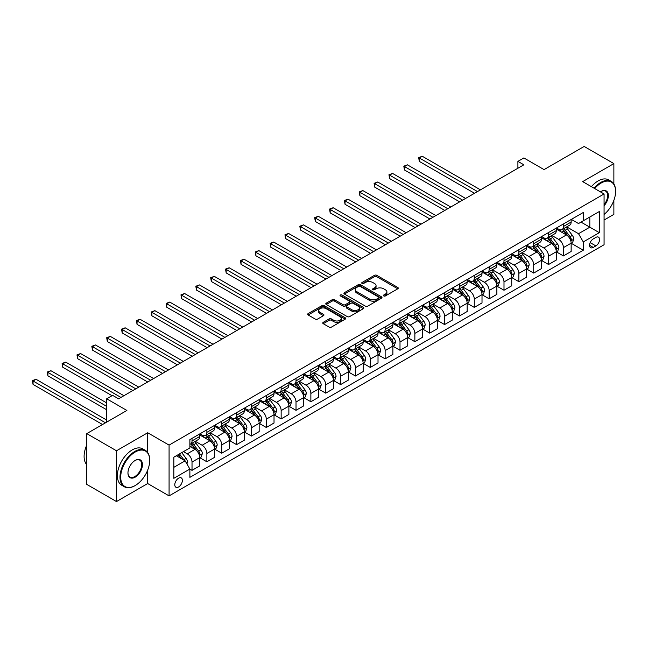 <?xml version="1.0" encoding="UTF-8"?>
<svg xmlns="http://www.w3.org/2000/svg" width="648" height="648" viewBox="0 0 648 648"><rect width="100%" height="100%" fill="white"/><g stroke="black" fill="none" stroke-linecap="round" stroke-linejoin="round"><path stroke-width="0.97" d="M383.754 295.958A1.158 0.664 0 0 0 385.39 295.958L397.783 288.797A1.652 0.956 0 0 0 398.269 288.125A1.652 0.956 0 0 0 397.783 287.453L376.788 275.327A1.652 0.956 0 0 0 374.455 275.327L362.054 282.488A1.158 0.664 0 0 0 361.722 282.957A1.158 0.664 0 0 0 362.054 283.427A1.158 0.664 0 0 0 363.69 283.427L365.294 282.504A5.281 3.046 0 0 1 372.762 282.504L374.512 283.508A5.281 3.046 0 0 1 376.059 285.663A5.281 3.046 0 0 1 374.512 287.825L372.908 288.749A1.158 0.664 0 0 0 372.568 289.219A1.158 0.664 0 0 0 372.908 289.688A1.158 0.664 0 0 0 374.536 289.688L376.148 288.765A5.281 3.046 0 0 1 383.608 288.765L385.358 289.778A5.281 3.046 0 0 1 386.905 291.932A5.281 3.046 0 0 1 385.358 294.087L383.754 295.01A1.158 0.664 0 0 0 383.422 295.48A1.158 0.664 0 0 0 383.754 295.958L383.754 295.01M178.589 486.964A5.378 3.102 120 0 0 182.096 482.225A5.378 3.102 120 0 0 181.278 477.916A5.378 3.102 120 0 0 178.589 478.184A5.378 3.102 120 0 0 175.073 482.922A5.378 3.102 120 0 0 175.9 487.231A5.378 3.102 120 0 0 178.589 486.964M323.239 322.339A1.652 0.956 0 0 0 322.753 323.012A1.652 0.956 0 0 0 323.239 323.684L329.127 327.086A1.652 0.956 0 0 0 331.46 327.086L345.23 319.14A1.652 0.956 0 0 0 345.716 318.468A1.652 0.956 0 0 0 345.23 317.795L324.227 305.67A1.652 0.956 0 0 0 321.894 305.67L308.132 313.616A1.652 0.956 0 0 0 307.646 314.288A1.652 0.956 0 0 0 308.132 314.969L315.244 319.075A1.652 0.956 0 0 0 317.577 319.075L323.474 315.673A1.652 0.956 0 0 0 323.951 315.001A1.652 0.956 0 0 0 323.474 314.329L319.942 312.287A4.415 2.551 0 0 1 318.654 310.489A4.415 2.551 0 0 1 321.376 308.132A4.415 2.551 0 0 1 326.187 308.683L340.006 316.67A4.415 2.551 0 0 1 341.302 318.468A4.415 2.551 0 0 1 338.58 320.825A4.415 2.551 0 0 1 333.769 320.266L331.46 318.938A1.652 0.956 0 0 0 329.127 318.938L323.239 322.339L323.239 323.684M613.875 183.992L613.875 163.604L584.164 146.448L544.053 169.606L523.851 157.942L517.906 161.376L523.851 164.803L118.568 398.795L112.622 395.361L106.685 398.795L106.685 422.123M147.687 452.531L147.687 432.759L116.486 450.773L86.775 433.617L126.887 410.459L106.685 398.795M147.687 432.759L169.079 445.111L604.074 193.971L604.074 244.75L169.079 495.89L169.079 445.111M613.875 163.604L582.682 181.618L604.074 193.971M365.407 306.139A1.652 0.956 0 0 0 367.748 306.139L381.51 298.193A1.652 0.956 0 0 0 381.996 297.521A1.652 0.956 0 0 0 381.51 296.849L360.515 284.723A1.652 0.956 0 0 0 358.182 284.723L344.412 292.669A1.652 0.956 0 0 0 343.926 293.341A1.652 0.956 0 0 0 344.412 294.022L365.407 306.139M340.848 296.201A1.158 0.664 0 0 1 342.023 296.371L342.023 294.994L363.366 307.322A1.652 0.956 0 0 1 363.852 307.994A1.652 0.956 0 0 1 363.366 308.667L349.604 316.613A1.652 0.956 0 0 1 347.271 316.613L326.268 304.495L326.268 303.143A1.652 0.956 0 0 0 325.79 303.815A1.652 0.956 0 0 0 326.268 304.495M326.268 303.143L332.165 299.741A1.652 0.956 0 0 1 334.498 299.741L343.011 304.657A1.652 0.956 0 0 0 345.344 304.657L349.256 302.405A1.652 0.956 0 0 0 349.734 301.733A1.652 0.956 0 0 0 349.256 301.061L340.386 295.942A1.158 0.664 0 0 1 340.046 295.464A1.158 0.664 0 0 1 340.759 294.848A1.158 0.664 0 0 1 342.023 294.994M116.486 450.773L116.486 501.552L86.775 484.396L86.775 433.617M604.074 220.045L613.875 214.383L613.875 200.345M595.868 237.403L593.252 238.918A5.208 3.005 120 0 0 589.85 243.502A5.208 3.005 120 0 0 590.652 247.682A5.208 3.005 120 0 0 593.252 247.423L595.868 245.916A5.208 3.005 120 0 0 599.279 241.323A5.208 3.005 120 0 0 598.477 237.144A5.208 3.005 120 0 0 595.868 237.403M571.325 219.389L578.518 223.544L583.273 220.798L583.273 212.495L189.88 439.619L189.88 447.922L173.834 457.188L173.834 478.321L189.88 469.055L189.88 477.357L583.273 250.233L583.273 241.931L578.518 233.701L566.7 226.873M583.273 220.798L599.319 211.531L599.319 232.673L583.273 241.931M116.486 501.552L147.687 483.538L169.079 495.89M517.906 161.376L517.906 168.237M581.013 222.102L589.81 227.181L589.81 217.023L599.319 211.531M578.518 233.701L589.81 227.181L599.319 232.673M173.834 467.346L185.126 460.825L176.329 455.747M189.88 469.128L192.019 470.359L192.019 462.056A6.723 3.88 -120 0 0 187.264 453.827L183.457 451.632M192.019 470.359L199.738 465.904L199.738 457.601A6.723 3.88 -120 0 0 194.991 449.364L189.88 446.415M199.916 457.772L206.874 461.781L206.874 453.479A6.723 3.88 -120 0 0 202.119 445.249L195.291 441.304M206.874 461.781L214.601 457.326L214.601 449.024A6.723 3.88 -120 0 0 209.847 440.786L199.738 434.954M214.78 449.194L221.729 453.211L221.729 444.909A6.723 3.88 -120 0 0 216.975 436.671L210.146 432.726M221.729 453.211L229.457 448.748L229.457 440.446A6.723 3.88 -120 0 0 224.702 432.208L214.601 426.376M229.635 440.616L236.585 444.633L236.585 436.331A6.723 3.88 -120 0 0 231.83 428.093L225.002 424.148M236.585 444.633L244.312 440.17L244.312 431.868A6.723 3.88 -120 0 0 239.558 423.63L229.457 417.798M244.49 432.038L251.44 436.055L251.44 427.753A6.723 3.88 -120 0 0 246.686 419.515L239.865 415.579M251.44 436.055L259.168 431.592L259.168 423.29A6.723 3.88 -120 0 0 254.413 415.052L244.312 409.22M259.346 423.46L266.296 427.478L266.296 419.175A6.723 3.88 -120 0 0 261.541 410.937L254.721 407.001M266.296 427.478L274.023 423.014L274.023 414.712A6.723 3.88 -120 0 0 269.268 406.482L259.168 400.642M274.201 414.882L281.151 418.9L281.151 410.597A6.723 3.88 -120 0 0 276.396 402.359L269.576 398.423M281.151 418.9L288.878 414.437L288.878 406.134A6.723 3.88 -120 0 0 284.124 397.904L274.023 392.072M289.057 406.304L296.014 410.322L296.014 402.019A6.723 3.88 -120 0 0 291.26 393.781L284.432 389.845M296.014 410.322L303.734 405.859L303.734 397.556A6.723 3.88 -120 0 0 298.979 389.327L288.878 383.495M303.912 397.726L310.87 401.744L310.87 393.441A6.723 3.88 -120 0 0 306.115 385.204L299.287 381.267M310.87 401.744L318.589 397.281L318.589 388.978A6.723 3.88 -120 0 0 313.834 380.749L303.734 374.917M318.767 389.156L325.725 393.166L325.725 384.863A6.723 3.88 -120 0 0 320.971 376.634L314.142 372.689M325.725 393.166L333.445 388.703L333.445 380.4A6.723 3.88 -120 0 0 328.698 372.171L318.589 366.339M333.631 380.579L340.581 384.588L340.581 376.286A6.723 3.88 -120 0 0 335.826 368.056L328.998 364.111M340.581 384.588L348.308 380.133L348.308 371.831A6.723 3.88 -120 0 0 343.553 363.593L333.445 357.761M348.486 372.001L355.436 376.01L355.436 367.708A6.723 3.88 -120 0 0 350.681 359.478L343.853 355.533M355.436 376.01L363.164 371.555L363.164 363.253A6.723 3.88 -120 0 0 358.409 355.015L348.308 349.183M363.342 363.423L370.291 367.432L370.291 359.13A6.723 3.88 -120 0 0 365.537 350.9L358.709 346.955M370.291 367.432L378.019 362.977L378.019 354.675A6.723 3.88 -120 0 0 373.264 346.437L363.164 340.605M378.197 354.845L385.147 358.854L385.147 350.552A6.723 3.88 -120 0 0 380.392 342.322L373.572 338.377M385.147 358.854L392.874 354.399L392.874 346.097A6.723 3.88 -120 0 0 388.12 337.859L378.019 332.027M393.053 346.267L400.002 350.285L400.002 341.982A6.723 3.88 -120 0 0 395.248 333.744L388.427 329.8M400.002 350.285L407.73 345.821L407.73 337.519A6.723 3.88 -120 0 0 402.975 329.281L392.874 323.449M407.908 337.689L414.858 341.707L414.858 333.404A6.723 3.88 -120 0 0 410.111 325.166L403.283 321.222M414.858 341.707L422.585 337.244L422.585 328.941A6.723 3.88 -120 0 0 417.83 320.703L407.73 314.871M422.763 329.111L429.721 333.129L429.721 324.826A6.723 3.88 -120 0 0 424.966 316.589L418.138 312.652M429.721 333.129L437.44 328.666L437.44 320.363A6.723 3.88 -120 0 0 432.686 312.125L422.585 306.293M437.619 320.533L444.577 324.551L444.577 316.248A6.723 3.88 -120 0 0 439.822 308.011L432.994 304.074M444.577 324.551L452.296 320.088L452.296 311.785A6.723 3.88 -120 0 0 447.541 303.556L437.44 297.716M452.474 311.955L459.432 315.973L459.432 307.67A6.723 3.88 -120 0 0 454.677 299.433L447.849 295.496M459.432 315.973L467.159 311.51L467.159 303.207A6.723 3.88 -120 0 0 462.405 294.978L452.296 289.146M467.338 303.377L474.287 307.395L474.287 299.093A6.723 3.88 -120 0 0 469.533 290.855L462.704 286.918M474.287 307.395L482.015 302.932L482.015 294.629A6.723 3.88 -120 0 0 477.26 286.4L467.159 280.568M482.193 294.8L489.143 298.817L489.143 290.515A6.723 3.88 -120 0 0 484.388 282.277L477.56 278.34M489.143 298.817L496.87 294.354L496.87 286.051A6.723 3.88 -120 0 0 492.115 277.822L482.015 271.99M497.048 286.23L503.998 290.239L503.998 281.937A6.723 3.88 -120 0 0 499.244 273.707L492.423 269.762M503.998 290.239L511.726 285.784L511.726 277.474A6.723 3.88 -120 0 0 506.971 269.244L496.87 263.412M511.904 277.652L518.854 281.661L518.854 273.359A6.723 3.88 -120 0 0 514.099 265.129L507.279 261.185M518.854 281.661L526.581 277.206L526.581 268.904A6.723 3.88 -120 0 0 521.826 260.666L511.726 254.834M526.759 269.074L533.709 273.083L533.709 264.781A6.723 3.88 -120 0 0 528.954 256.551L522.134 252.607M533.709 273.083L541.436 268.628L541.436 260.326A6.723 3.88 -120 0 0 536.682 252.088L526.581 246.256M541.615 260.496L548.564 264.506L548.564 256.203A6.723 3.88 -120 0 0 543.818 247.973L536.99 244.029M548.564 264.506L556.292 260.05L556.292 251.748A6.723 3.88 -120 0 0 551.537 243.51L541.436 237.678M556.47 251.918L563.428 255.928L563.428 247.625A6.723 3.88 -120 0 0 558.673 239.396L551.845 235.451M563.428 255.928L571.147 251.473L571.147 243.17A6.723 3.88 -120 0 0 566.393 234.932L556.292 229.1M556.47 227.966L558.673 229.238A6.723 3.88 -120 0 0 562.035 229.57A6.723 3.88 -120 0 0 563.428 226.492L563.428 223.957M541.615 236.544L543.818 237.816A6.723 3.88 -120 0 0 547.179 238.148A6.723 3.88 -120 0 0 548.564 235.07L548.564 232.535M526.759 245.122L528.954 246.394A6.723 3.88 -120 0 0 532.316 246.726A6.723 3.88 -120 0 0 533.709 243.648L533.709 241.113M511.904 253.7L514.099 254.972A6.723 3.88 -120 0 0 517.46 255.304A6.723 3.88 -120 0 0 518.854 252.226L518.854 249.691M497.048 262.278L499.244 263.55A6.723 3.88 -120 0 0 502.605 263.882A6.723 3.88 -120 0 0 503.998 260.804L503.998 258.26M482.193 270.856L484.388 272.128A6.723 3.88 -120 0 0 487.75 272.46A6.723 3.88 -120 0 0 489.143 269.382L489.143 266.838M467.338 279.434L469.533 280.706A6.723 3.88 -120 0 0 472.894 281.038A6.723 3.88 -120 0 0 474.287 277.96L474.287 275.416M452.474 288.012L454.677 289.275A6.723 3.88 -120 0 0 458.039 289.616A6.723 3.88 -120 0 0 459.432 286.538L459.432 283.994M437.619 296.59L439.822 297.853A6.723 3.88 -120 0 0 443.183 298.193A6.723 3.88 -120 0 0 444.577 295.115L444.577 292.572M422.763 305.168L424.966 306.431A6.723 3.88 -120 0 0 428.328 306.763A6.723 3.88 -120 0 0 429.721 303.685L429.721 301.15M407.908 313.745L410.111 315.009A6.723 3.88 -120 0 0 413.473 315.341A6.723 3.88 -120 0 0 414.858 312.263L414.858 309.728M393.053 322.315L395.248 323.587A6.723 3.88 -120 0 0 398.609 323.919A6.723 3.88 -120 0 0 400.002 320.841L400.002 318.306M378.197 330.893L380.392 332.165A6.723 3.88 -120 0 0 383.754 332.497A6.723 3.88 -120 0 0 385.147 329.419L385.147 326.884M363.342 339.471L365.537 340.743A6.723 3.88 -120 0 0 368.898 341.075A6.723 3.88 -120 0 0 370.291 337.997L370.291 335.462M348.486 348.049L350.681 349.321A6.723 3.88 -120 0 0 354.043 349.653A6.723 3.88 -120 0 0 355.436 346.575L355.436 344.039M333.623 356.627L335.826 357.899A6.723 3.88 -120 0 0 339.188 358.231A6.723 3.88 -120 0 0 340.581 355.153L340.581 352.617M318.767 365.205L320.971 366.476A6.723 3.88 -120 0 0 324.332 366.809A6.723 3.88 -120 0 0 325.725 363.731L325.725 361.187M303.912 373.783L306.115 375.054A6.723 3.88 -120 0 0 309.477 375.386A6.723 3.88 -120 0 0 310.87 372.308L310.87 369.765M289.057 382.361L291.26 383.632A6.723 3.88 -120 0 0 294.621 383.964A6.723 3.88 -120 0 0 296.014 380.886L296.014 378.343M274.201 390.938L276.396 392.202A6.723 3.88 -120 0 0 279.766 392.542A6.723 3.88 -120 0 0 281.151 389.464L281.151 386.921M259.346 399.516L261.541 400.78A6.723 3.88 -120 0 0 264.902 401.12A6.723 3.88 -120 0 0 266.296 398.042L266.296 395.499M244.49 408.094L246.686 409.358A6.723 3.88 -120 0 0 250.047 409.69A6.723 3.88 -120 0 0 251.44 406.612L251.44 404.077M229.635 416.672L231.83 417.936A6.723 3.88 -120 0 0 235.192 418.268A6.723 3.88 -120 0 0 236.585 415.19L236.585 412.655M214.78 425.242L216.975 426.514A6.723 3.88 -120 0 0 220.336 426.846A6.723 3.88 -120 0 0 221.729 423.768L221.729 421.232M199.916 433.82L202.119 435.091A6.723 3.88 -120 0 0 205.481 435.424A6.723 3.88 -120 0 0 206.874 432.346L206.874 429.81M571.325 243.34L583.273 250.233M562.035 229.57L569.754 225.115A6.723 3.88 -120 0 0 571.147 222.037L571.147 219.494M547.179 238.148L554.899 233.685A6.723 3.88 -120 0 0 556.292 230.615L556.292 228.072M532.316 246.726L540.043 242.263A6.723 3.88 -120 0 0 541.436 239.185L541.436 236.65M517.46 255.304L525.188 250.841A6.723 3.88 -120 0 0 526.581 247.763L526.581 245.228M502.605 263.882L510.332 259.419A6.723 3.88 -120 0 0 511.726 256.341L511.726 253.805M487.75 272.46L495.477 267.997A6.723 3.88 -120 0 0 496.87 264.919L496.87 262.383M472.894 281.038L480.622 276.575A6.723 3.88 -120 0 0 482.015 273.497L482.015 270.961M458.039 289.616L465.766 285.152A6.723 3.88 -120 0 0 467.159 282.074L467.159 279.539M443.183 298.193L450.911 293.73A6.723 3.88 -120 0 0 452.296 290.652L452.296 288.109M428.328 306.763L436.047 302.308A6.723 3.88 -120 0 0 437.44 299.23L437.44 296.687M413.473 315.341L421.192 310.886A6.723 3.88 -120 0 0 422.585 307.808L422.585 305.265M398.609 323.919L406.337 319.464A6.723 3.88 -120 0 0 407.73 316.386L407.73 313.843M383.754 332.497L391.481 328.042A6.723 3.88 -120 0 0 392.874 324.964L392.874 322.421M368.898 341.075L376.626 336.612A6.723 3.88 -120 0 0 378.019 333.534L378.019 330.998M354.043 349.653L361.77 345.19A6.723 3.88 -120 0 0 363.164 342.112L363.164 339.576M339.188 358.231L346.915 353.768A6.723 3.88 -120 0 0 348.308 350.69L348.308 348.154M324.332 366.809L332.06 362.345A6.723 3.88 -120 0 0 333.445 359.267L333.445 356.732M309.477 375.386L317.196 370.923A6.723 3.88 -120 0 0 318.589 367.845L318.589 365.31M294.621 383.964L302.341 379.501A6.723 3.88 -120 0 0 303.734 376.423L303.734 373.888M279.766 392.542L287.485 388.079A6.723 3.88 -120 0 0 288.878 385.001L288.878 382.466M264.902 401.12L272.63 396.657A6.723 3.88 -120 0 0 274.023 393.579L274.023 391.036M250.047 409.69L257.774 405.235A6.723 3.88 -120 0 0 259.168 402.157L259.168 399.614M235.192 418.268L242.919 413.813A6.723 3.88 -120 0 0 244.312 410.735L244.312 408.191M220.336 426.846L228.064 422.391A6.723 3.88 -120 0 0 229.457 419.313L229.457 416.769M205.481 435.424L213.208 430.969A6.723 3.88 -120 0 0 214.601 427.891L214.601 425.347M189.88 444.277A6.723 3.88 -120 0 0 190.625 444.002L198.353 439.538A6.723 3.88 -120 0 0 199.738 436.46L199.738 433.925M190.625 444.002A6.723 3.88 -120 0 0 192.019 440.924L192.019 438.388M185.126 460.825L189.88 469.055M147.687 483.538L147.687 470.108M384.215 296.12L385.358 295.456A5.281 3.046 0 0 0 386.905 293.301L386.905 291.932M376.059 285.663L376.059 287.04A5.281 3.046 0 0 1 374.512 289.194L373.37 289.85M397.759 288.814L376.788 276.704A1.652 0.956 0 0 0 374.455 276.704L362.516 283.589M381.486 298.21L360.515 286.1A1.652 0.956 0 0 0 358.182 286.1L344.436 294.03M378.594 297.991A1.158 0.664 0 0 0 378.934 297.521A1.158 0.664 0 0 0 378.594 297.051L360.158 286.408A1.158 0.664 0 0 0 358.53 286.408L356.837 287.388A5.281 3.046 0 0 0 355.29 289.543A5.281 3.046 0 0 0 356.837 291.697L369.433 298.971A5.281 3.046 0 0 0 376.901 298.971L378.594 297.991L378.594 299.368A1.158 0.664 0 0 0 378.934 298.89L378.934 297.521M355.29 289.543L355.29 290.911A5.281 3.046 0 0 0 356.837 293.066L356.837 291.697M378.594 299.368L376.901 300.34A5.281 3.046 0 0 1 369.433 300.34L356.837 293.066M326.292 304.503L332.165 301.118L332.165 299.741M349.734 301.733L349.734 303.102A1.652 0.956 0 0 1 349.256 303.774L345.344 306.034A1.652 0.956 0 0 1 343.011 306.034L334.498 301.118A1.652 0.956 0 0 0 332.165 301.118M342.023 296.371L363.35 308.683M351.848 309.76A4.415 2.551 0 0 0 356.659 310.311A4.415 2.551 0 0 0 359.381 307.962A4.415 2.551 0 0 0 358.093 306.156L353.217 303.345A1.652 0.956 0 0 0 350.884 303.345L346.98 305.605A1.652 0.956 0 0 0 346.494 306.277A1.652 0.956 0 0 0 346.98 306.95L351.848 309.76L351.848 311.137A4.415 2.551 0 0 0 356.659 311.688A4.415 2.551 0 0 0 359.381 309.331L359.381 307.962M346.494 306.277L346.494 307.646A1.652 0.956 0 0 0 346.98 308.327L346.98 306.95M351.848 311.137L346.98 308.327M341.302 318.468L341.302 319.837A4.415 2.551 0 0 1 338.58 322.194A4.415 2.551 0 0 1 333.769 321.643L331.46 320.315A1.652 0.956 0 0 0 329.127 320.315L323.263 323.7M318.654 310.489L318.654 311.858A4.415 2.551 0 0 0 319.942 313.656L319.942 312.287M323.449 315.681L319.942 313.656M345.23 317.795L345.23 319.14L324.227 307.047A1.652 0.956 0 0 0 321.894 307.047L308.156 314.977M571.147 243.446L572.573 242.619L573.764 239.185A4.455 2.568 -120 0 0 572.346 235.394L567.486 228.914A12.855 7.428 -120 0 0 566.085 227.229M561.257 231.968A12.855 7.428 -120 0 0 558.625 229.214M570.742 240.716L571.358 239.379A4.455 2.568 -120 0 0 570.086 236.698L565.226 230.218A12.855 7.428 -120 0 0 563.825 228.533M562.626 229.23A10.676 6.164 60 0 1 564.384 231.223L568.49 236.706M480.468 189.856L422.294 156.265L419.321 157.982L419.321 161.409L474.522 193.282M562.399 229.36A12.855 7.428 60 0 1 563.801 231.036L567.032 235.354M419.321 161.409L418.665 157.602L477.495 191.565M418.665 157.602L422.294 156.265M556.292 252.023L557.717 251.197L558.908 247.763A4.455 2.568 -120 0 0 557.483 243.972L552.631 237.492A12.855 7.428 -120 0 0 551.229 235.807M546.394 240.546A12.855 7.428 -120 0 0 543.761 237.792M555.887 249.294L556.502 247.957A4.455 2.568 -120 0 0 555.231 245.276L550.371 238.796A12.855 7.428 -120 0 0 548.969 237.111M547.771 237.808A10.676 6.164 60 0 1 549.528 239.792L553.635 245.284M465.612 198.426L407.43 164.843L404.465 166.56L404.465 169.987L459.667 201.86M547.544 237.938A12.855 7.428 60 0 1 548.945 239.614L552.177 243.923M404.465 169.987L403.809 166.18L462.64 200.143M403.809 166.18L407.43 164.843M541.436 260.601L542.862 259.775L544.053 256.341A4.455 2.568 -120 0 0 542.627 252.55L537.775 246.07A12.855 7.428 -120 0 0 536.374 244.385M531.538 249.124A12.855 7.428 -120 0 0 528.906 246.362M541.031 257.872L541.647 256.535A4.455 2.568 -120 0 0 540.375 253.854L535.515 247.374A12.855 7.428 -120 0 0 534.114 245.689M532.915 246.378A10.676 6.164 60 0 1 534.665 248.37L538.78 253.862M450.757 207.004L392.575 173.421L389.602 175.13L389.602 178.565L444.812 210.438M532.688 246.515A12.855 7.428 60 0 1 534.09 248.192L537.322 252.501M389.602 178.565L388.954 174.758L447.784 208.721M388.954 174.758L392.575 173.421M526.581 269.171L528.007 268.353L529.197 264.919A4.455 2.568 -120 0 0 527.772 261.128L522.92 254.648A12.855 7.428 -120 0 0 521.519 252.963M516.683 257.693A12.855 7.428 -120 0 0 514.05 254.939M526.176 266.45L526.792 265.113A4.455 2.568 -120 0 0 525.512 262.432L520.66 255.952A12.855 7.428 -120 0 0 519.259 254.267M518.06 254.956A10.676 6.164 60 0 1 519.809 256.948L523.924 262.44M435.893 215.582L377.719 181.999L374.747 183.708L374.747 187.142L429.956 219.016M517.833 255.093A12.855 7.428 60 0 1 519.234 256.77L522.458 261.079M374.747 187.142L374.099 183.335L432.929 217.299M374.099 183.335L377.719 181.999M511.726 277.749L513.151 276.931L514.342 273.497A4.455 2.568 -120 0 0 512.916 269.706L508.064 263.226A12.855 7.428 -120 0 0 506.655 261.541M501.827 266.271A12.855 7.428 -120 0 0 499.195 263.517M511.321 275.027L511.936 273.691A4.455 2.568 -120 0 0 510.656 271.01L505.805 264.522A12.855 7.428 -120 0 0 504.403 262.845M503.204 263.534A10.676 6.164 60 0 1 504.954 265.526L509.069 271.018M421.038 224.159L362.864 190.577L359.891 192.286L359.891 195.72L415.101 227.594M502.978 263.671A12.855 7.428 60 0 1 504.379 265.348L507.603 269.657M359.891 195.72L359.243 191.913L418.073 225.877M359.243 191.913L362.864 190.577M604.074 214.472A20.509 11.842 120 0 0 615.6 191.427A20.509 11.842 120 0 0 601.101 183.06A20.509 11.842 120 0 0 594.653 188.528M594.03 188.171A21.011 12.134 -60 0 1 600.745 182.444A21.011 12.134 -60 0 1 611.25 181.399A21.011 12.134 -60 0 1 615.6 191.022A21.011 12.134 -60 0 1 615.6 191.225M600.421 191.857A10.255 5.921 -60 0 1 601.101 191.427L601.101 191.427A10.255 5.921 -60 0 1 608.189 193.954A10.255 5.921 -60 0 1 604.074 205.724M591.413 186.665A21.011 12.134 -60 0 1 598.128 180.93A21.011 12.134 -60 0 1 608.634 179.893L611.25 181.399M604.074 204.647A9.752 5.63 120 0 0 605.621 191.152A9.752 5.63 120 0 0 600.923 191.541M134.849 485.733L135.205 485.53A20.509 11.842 120 0 0 149.704 460.412A20.509 11.842 120 0 0 135.205 452.037A20.509 11.842 120 0 0 120.706 477.155A20.509 11.842 120 0 0 135.205 485.53L134.849 485.733A21.011 12.134 -60 0 1 124.343 486.77A21.011 12.134 -60 0 1 121.127 469.938A21.011 12.134 -60 0 1 134.849 451.421A21.011 12.134 -60 0 1 145.355 450.384A21.011 12.134 -60 0 1 149.704 459.999A21.011 12.134 -60 0 1 149.704 460.21M135.205 477.155A10.255 5.921 -60 0 1 127.956 472.967A10.255 5.921 -60 0 1 135.205 460.412L135.205 460.412A10.255 5.921 -60 0 1 142.455 464.6A10.255 5.921 -60 0 1 135.205 477.155M127.956 472.757A9.752 5.63 120 0 0 129.973 477.017A9.752 5.63 120 0 0 134.849 476.539A9.752 5.63 120 0 0 141.215 467.945A9.752 5.63 120 0 0 139.725 460.137A9.752 5.63 120 0 0 135.027 460.517M124.343 486.77L121.727 485.263A21.011 12.134 -60 0 1 118.511 468.431A21.011 12.134 -60 0 1 132.233 449.915A21.011 12.134 -60 0 1 142.738 448.87L145.355 450.384M86.775 464.705A21.011 12.134 -60 0 1 86.775 445.071M496.87 286.327L498.296 285.509L499.478 282.074A4.455 2.568 -120 0 0 498.061 278.284L493.201 271.796A12.855 7.428 -120 0 0 491.8 270.119M486.972 274.849A12.855 7.428 -120 0 0 484.34 272.095M496.465 283.597L497.081 282.261A4.455 2.568 -120 0 0 495.801 279.588L490.949 273.1A12.855 7.428 -120 0 0 489.54 271.423M488.349 272.111A10.676 6.164 60 0 1 490.099 274.104L494.205 279.588M406.183 232.737L348.008 199.147L345.036 200.864L345.036 204.298L400.245 236.172M488.114 272.249A12.855 7.428 60 0 1 489.524 273.926L492.747 278.235M345.036 204.298L344.38 200.491L403.21 234.454M344.38 200.491L348.008 199.147M482.015 294.905L483.44 294.087L484.623 290.652A4.455 2.568 -120 0 0 483.205 286.861L478.346 280.373A12.855 7.428 -120 0 0 476.944 278.697M472.117 283.427A12.855 7.428 -120 0 0 469.484 280.673M481.61 292.175L482.225 290.839A4.455 2.568 -120 0 0 480.946 288.166L476.094 281.678A12.855 7.428 -120 0 0 474.684 280.001M473.494 280.689A10.676 6.164 60 0 1 475.243 282.682L479.35 288.166M391.327 241.315L333.153 207.725L330.18 209.442L330.18 212.876L385.382 244.75M473.259 280.827A12.855 7.428 60 0 1 474.668 282.504L477.892 286.813M330.18 212.876L329.524 209.069L388.355 243.032M329.524 209.069L333.153 207.725M467.159 303.483L468.585 302.656L469.768 299.23A4.455 2.568 -120 0 0 468.35 295.439L463.49 288.951A12.855 7.428 -120 0 0 462.089 287.275M457.261 292.005A12.855 7.428 -120 0 0 454.629 289.251M466.746 300.753L467.362 299.416A4.455 2.568 -120 0 0 466.09 296.744L461.23 290.255A12.855 7.428 -120 0 0 459.829 288.579M458.638 289.267A10.676 6.164 60 0 1 460.388 291.26L464.495 296.744M376.472 249.893L318.298 216.302L315.325 218.02L315.325 221.454L370.526 253.328M458.403 289.397A12.855 7.428 60 0 1 459.805 291.082L463.036 295.391M315.325 221.454L314.669 217.639L373.499 251.61M314.669 217.639L318.298 216.302M452.296 312.061L453.721 311.234L454.912 307.808A4.455 2.568 -120 0 0 453.495 304.017L448.635 297.529A12.855 7.428 -120 0 0 447.233 295.853M442.406 300.583A12.855 7.428 -120 0 0 439.773 297.829M451.891 309.331L452.507 307.994A4.455 2.568 -120 0 0 451.235 305.313L446.375 298.833A12.855 7.428 -120 0 0 444.974 297.157M443.775 297.845A10.676 6.164 60 0 1 445.532 299.838L449.639 305.321M361.616 258.471L303.442 224.88L300.469 226.598L300.469 230.032L355.671 261.897M443.548 297.975A12.855 7.428 60 0 1 444.949 299.66L448.181 303.969M300.469 230.032L299.813 226.217L358.644 260.188M299.813 226.217L303.442 224.88M437.44 320.639L438.866 319.812L440.057 316.386A4.455 2.568 -120 0 0 438.639 312.587L433.779 306.107A12.855 7.428 -120 0 0 432.378 304.43M427.55 309.161A12.855 7.428 -120 0 0 424.918 306.407M437.036 317.909L437.651 316.572A4.455 2.568 -120 0 0 436.379 313.891L431.519 307.411A12.855 7.428 -120 0 0 430.118 305.735M428.919 306.423A10.676 6.164 60 0 1 430.677 308.416L434.784 313.899M346.761 267.049L288.579 233.458L285.614 235.175L285.614 238.602L340.816 270.475M428.693 306.553A12.855 7.428 60 0 1 430.094 308.237L433.326 312.547M285.614 238.602L284.958 234.795L343.788 268.766M284.958 234.795L288.579 233.458M422.585 329.216L424.011 328.39L425.201 324.964A4.455 2.568 -120 0 0 423.776 321.165L418.924 314.685A12.855 7.428 -120 0 0 417.523 313.008M412.687 317.739A12.855 7.428 -120 0 0 410.054 314.985M422.18 326.487L422.796 325.15A4.455 2.568 -120 0 0 421.524 322.469L416.664 315.989A12.855 7.428 -120 0 0 415.263 314.312M414.064 315.001A10.676 6.164 60 0 1 415.814 316.994L419.928 322.477M331.906 275.627L273.723 242.036L270.759 243.753L270.759 247.18L325.96 279.053M413.837 315.131A12.855 7.428 60 0 1 415.238 316.815L418.47 321.125M270.759 247.18L270.103 243.373L328.933 277.336M270.103 243.373L273.723 242.036M407.73 337.794L409.155 336.968L410.346 333.534A4.455 2.568 -120 0 0 408.92 329.743L404.069 323.263A12.855 7.428 -120 0 0 402.667 321.586M397.832 326.317A12.855 7.428 -120 0 0 395.199 323.563M407.325 335.065L407.94 333.728A4.455 2.568 -120 0 0 406.669 331.047L401.809 324.567A12.855 7.428 -120 0 0 400.407 322.882M399.209 323.579A10.676 6.164 60 0 1 400.958 325.571L405.073 331.055M317.05 284.205L258.868 250.614L255.895 252.331L255.895 255.758L311.105 287.631M398.982 323.708A12.855 7.428 60 0 1 400.383 325.393L403.615 329.702M255.895 255.758L255.247 251.951L314.078 285.914M255.247 251.951L258.868 250.614M392.874 346.372L394.3 345.546L395.491 342.112A4.455 2.568 -120 0 0 394.065 338.321L389.213 331.841A12.855 7.428 -120 0 0 387.804 330.156M382.976 334.894A12.855 7.428 -120 0 0 380.344 332.141M392.469 343.643L393.085 342.306A4.455 2.568 -120 0 0 391.805 339.625L386.953 333.145A12.855 7.428 -120 0 0 385.552 331.46M384.353 332.157A10.676 6.164 60 0 1 386.103 334.149L390.218 339.633M302.187 292.783L244.013 259.192L241.04 260.909L241.04 264.335L296.249 296.209M384.126 332.286A12.855 7.428 60 0 1 385.528 333.963L388.751 338.28M241.04 264.335L240.392 260.528L299.222 294.492M240.392 260.528L244.013 259.192M378.019 354.95L379.445 354.124L380.635 350.69A4.455 2.568 -120 0 0 379.21 346.899L374.358 340.419A12.855 7.428 -120 0 0 372.948 338.734M368.121 343.472A12.855 7.428 -120 0 0 365.488 340.71M377.614 352.22L378.23 350.884A4.455 2.568 -120 0 0 376.95 348.203L372.098 341.723A12.855 7.428 -120 0 0 370.697 340.038M369.498 340.735A10.676 6.164 60 0 1 371.247 342.719L375.362 348.211M287.331 301.352L229.157 267.77L226.184 269.487L226.184 272.913L281.394 304.787M369.263 340.864A12.855 7.428 60 0 1 370.672 342.541L373.896 346.85M226.184 272.913L225.528 269.106L284.367 303.07M225.528 269.106L229.157 267.77M363.164 363.528L364.589 362.702L365.772 359.267A4.455 2.568 -120 0 0 364.354 355.477L359.494 348.997A12.855 7.428 -120 0 0 358.093 347.312M353.265 352.05A12.855 7.428 -120 0 0 350.633 349.288M362.759 360.798L363.374 359.462A4.455 2.568 -120 0 0 362.094 356.781L357.242 350.301A12.855 7.428 -120 0 0 355.833 348.616M354.642 349.304A10.676 6.164 60 0 1 356.392 351.297L360.499 356.789M272.476 309.93L214.302 276.348L211.329 278.057L211.329 281.491L266.539 313.365M354.407 349.442A12.855 7.428 60 0 1 355.817 351.119L359.041 355.428M211.329 281.491L210.673 277.684L269.503 311.648M210.673 277.684L214.302 276.348M348.308 372.098L349.734 371.28L350.916 367.845A4.455 2.568 -120 0 0 349.499 364.055L344.639 357.575A12.855 7.428 -120 0 0 343.238 355.89M338.41 360.62A12.855 7.428 -120 0 0 335.777 357.866M347.903 369.376L348.511 368.04A4.455 2.568 -120 0 0 347.239 365.359L342.387 358.879A12.855 7.428 -120 0 0 340.978 357.194M339.787 357.882A10.676 6.164 60 0 1 341.536 359.875L345.643 365.367M257.621 318.508L199.446 284.926L196.474 286.635L196.474 290.069L251.675 321.943M339.552 358.02A12.855 7.428 60 0 1 340.953 359.697L344.185 364.006M196.474 290.069L195.818 286.262L254.648 320.225M195.818 286.262L199.446 284.926M333.445 380.676L334.878 379.858L336.061 376.423A4.455 2.568 -120 0 0 334.643 372.632L329.783 366.152A12.855 7.428 -120 0 0 328.382 364.468M323.555 369.198A12.855 7.428 -120 0 0 320.922 366.444M333.04 377.954L333.655 376.618A4.455 2.568 -120 0 0 332.384 373.937L327.524 367.448A12.855 7.428 -120 0 0 326.122 365.772M324.932 366.46A10.676 6.164 60 0 1 326.681 368.453L330.788 373.937M242.765 327.086L184.591 293.504L181.618 295.213L181.618 298.647L236.82 330.521M324.697 366.598A12.855 7.428 60 0 1 326.098 368.275L329.33 372.584M181.618 298.647L180.962 294.84L239.792 328.803M180.962 294.84L184.591 293.504M318.589 389.254L320.015 388.436L321.206 385.001A4.455 2.568 -120 0 0 319.788 381.21L314.928 374.722A12.855 7.428 -120 0 0 313.527 373.046M308.699 377.776A12.855 7.428 -120 0 0 306.067 375.022M318.184 386.524L318.8 385.187A4.455 2.568 -120 0 0 317.528 382.514L312.668 376.026A12.855 7.428 -120 0 0 311.267 374.35M310.068 375.038A10.676 6.164 60 0 1 311.826 377.031L315.932 382.514M227.91 335.664L169.736 302.073L166.763 303.791L166.763 307.225L221.964 339.098M309.841 375.176A12.855 7.428 60 0 1 311.243 376.853L314.474 381.162M166.763 307.225L166.107 303.418L224.937 337.381M166.107 303.418L169.736 302.073M303.734 397.832L305.159 397.013L306.35 393.579A4.455 2.568 -120 0 0 304.933 389.788L300.073 383.3A12.855 7.428 -120 0 0 298.671 381.623M293.844 386.354A12.855 7.428 -120 0 0 291.211 383.6M303.329 395.102L303.944 393.765A4.455 2.568 -120 0 0 302.673 391.092L297.813 384.604A12.855 7.428 -120 0 0 296.411 382.928M295.213 383.616A10.676 6.164 60 0 1 296.97 385.609L301.077 391.092M213.054 344.242L154.872 310.651L151.907 312.368L151.907 315.803L207.109 347.676M294.986 383.754A12.855 7.428 60 0 1 296.387 385.43L299.619 389.74M151.907 315.803L151.251 311.996L210.082 345.959M151.251 311.996L154.872 310.651M288.878 406.409L290.304 405.583L291.495 402.157A4.455 2.568 -120 0 0 290.069 398.366L285.217 391.878A12.855 7.428 -120 0 0 283.816 390.201M278.98 394.932A12.855 7.428 -120 0 0 276.348 392.178M288.473 403.68L289.089 402.343A4.455 2.568 -120 0 0 287.817 399.67L282.957 393.182A12.855 7.428 -120 0 0 281.556 391.505M280.357 392.194A10.676 6.164 60 0 1 282.107 394.187L286.222 399.67M198.199 352.82L140.017 319.229L137.052 320.946L137.052 324.381L192.254 356.254M280.13 392.324A12.855 7.428 60 0 1 281.532 394.008L284.764 398.318M137.052 324.381L136.396 320.566L195.226 354.537M136.396 320.566L140.017 319.229M274.023 414.987L275.449 414.161L276.639 410.735A4.455 2.568 -120 0 0 275.214 406.936L270.362 400.456A12.855 7.428 -120 0 0 268.961 398.779M264.125 403.51A12.855 7.428 -120 0 0 261.492 400.756M273.618 412.258L274.234 410.921A4.455 2.568 -120 0 0 272.962 408.24L268.102 401.76A12.855 7.428 -120 0 0 266.701 400.083M265.502 400.772A10.676 6.164 60 0 1 267.251 402.764L271.366 408.248M183.344 361.398L125.161 327.807L122.189 329.524L122.189 332.959L177.398 364.824M265.275 400.901A12.855 7.428 60 0 1 266.676 402.586L269.9 406.895M122.189 332.959L121.541 329.144L180.371 363.115M121.541 329.144L125.161 327.807M259.168 423.565L260.593 422.739L261.784 419.313A4.455 2.568 -120 0 0 260.358 415.514L255.506 409.034A12.855 7.428 -120 0 0 254.097 407.357M249.269 412.088A12.855 7.428 -120 0 0 246.637 409.334M258.763 420.835L259.378 419.499A4.455 2.568 -120 0 0 258.098 416.818L253.246 410.338A12.855 7.428 -120 0 0 251.845 408.661M250.646 409.35A10.676 6.164 60 0 1 252.396 411.342L256.511 416.826M168.48 369.976L110.306 336.385L107.333 338.102L107.333 341.528L162.543 373.402M250.42 409.479A12.855 7.428 60 0 1 251.821 411.164L255.045 415.473M107.333 341.528L106.685 337.721L165.515 371.693M106.685 337.721L110.306 336.385M244.312 432.143L245.738 431.317L246.929 427.891A4.455 2.568 -120 0 0 245.503 424.092L240.651 417.612A12.855 7.428 -120 0 0 239.242 415.935M234.414 420.665A12.855 7.428 -120 0 0 231.781 417.911M243.907 429.413L244.523 428.077A4.455 2.568 -120 0 0 243.243 425.396L238.391 418.916A12.855 7.428 -120 0 0 236.99 417.239M235.791 417.928A10.676 6.164 60 0 1 237.541 419.92L241.647 425.404M153.625 378.554L95.45 344.963L92.478 346.68L92.478 350.106L147.687 381.98M235.556 418.057A12.855 7.428 60 0 1 236.966 419.742L240.189 424.051M92.478 350.106L91.822 346.299L150.652 380.263M91.822 346.299L95.45 344.963M229.457 440.721L230.882 439.895L232.065 436.46A4.455 2.568 -120 0 0 230.648 432.67L225.788 426.19A12.855 7.428 -120 0 0 224.386 424.505M219.559 429.243A12.855 7.428 -120 0 0 216.926 426.489M229.052 437.991L229.667 436.655A4.455 2.568 -120 0 0 228.388 433.974L223.536 427.494A12.855 7.428 -120 0 0 222.126 425.809M220.936 426.505A10.676 6.164 60 0 1 222.685 428.498L226.792 433.982M138.769 387.131L80.595 353.541L77.622 355.258L77.622 358.684L132.832 390.558M220.701 426.635A12.855 7.428 60 0 1 222.11 428.32L225.334 432.629M77.622 358.684L76.966 354.877L135.797 388.841M76.966 354.877L80.595 353.541M214.601 449.299L216.027 448.473L217.21 445.038A4.455 2.568 -120 0 0 215.792 441.248L210.932 434.768A12.855 7.428 -120 0 0 209.531 433.083M204.703 437.821A12.855 7.428 -120 0 0 202.071 435.067M214.188 446.569L214.804 445.233A4.455 2.568 -120 0 0 213.532 442.552L208.68 436.072A12.855 7.428 -120 0 0 207.271 434.387M206.08 435.083A10.676 6.164 60 0 1 207.83 437.076L211.936 442.56M123.914 395.709L65.74 362.119L62.767 363.836L62.767 367.262L112.031 395.709M205.845 435.213A12.855 7.428 60 0 1 207.247 436.89L210.479 441.207M62.767 367.262L62.111 363.455L120.941 397.418M62.111 363.455L65.74 362.119M199.738 457.877L201.172 457.051L202.354 453.616A4.455 2.568 -120 0 0 200.937 449.825L196.077 443.345A12.855 7.428 -120 0 0 194.675 441.661M199.333 455.147L199.948 453.811A4.455 2.568 -120 0 0 198.677 451.13L193.817 444.65A12.855 7.428 -120 0 0 192.416 442.965M191.217 443.661A10.676 6.164 60 0 1 192.974 445.646L197.081 451.138M106.685 402.91L50.884 370.697L47.912 372.414L47.912 375.84L106.685 409.771M190.99 443.791A12.855 7.428 60 0 1 192.391 445.468L195.623 449.777M47.912 375.84L47.255 372.033L106.685 406.345M47.255 372.033L50.884 370.697M186.907 463.911L187.499 462.194A4.455 2.568 -120 0 0 186.081 458.403L181.748 452.62M106.685 420.066L36.029 379.274L33.056 380.984L33.056 384.418L102.522 424.521M184.226 460.307A4.455 2.568 -120 0 0 183.821 459.707L179.488 453.924M178.37 454.564L181.489 458.727M178.062 454.742L180.703 458.274M33.056 384.418L32.4 380.611L105.494 422.812M32.4 380.611L36.029 379.274M187.264 453.827L194.991 449.364M202.119 445.249L209.847 440.786M216.975 436.671L224.702 432.208M231.83 428.093L239.558 423.63M246.686 419.515L254.413 415.052M261.541 410.937L269.268 406.482M276.396 402.359L284.124 397.904M291.26 393.781L298.979 389.327M306.115 385.204L313.834 380.749M320.971 376.634L328.698 372.171M335.826 368.056L343.553 363.593M350.681 359.478L358.409 355.015M365.537 350.9L373.264 346.437M380.392 342.322L388.12 337.859M395.248 333.744L402.975 329.281M410.111 325.166L417.83 320.703M424.966 316.589L432.686 312.125M439.822 308.011L447.541 303.556M454.677 299.433L462.405 294.978M469.533 290.855L477.26 286.4M484.388 282.277L492.115 277.822M499.244 273.707L506.971 269.244M514.099 265.129L521.826 260.666M528.954 256.551L536.682 252.088M543.818 247.973L551.537 243.51M558.673 239.396L566.393 234.932M563.428 226.492L571.147 222.037M563.428 247.625L571.147 243.17M548.564 256.203L556.292 251.748M548.564 235.07L556.292 230.615M533.709 264.781L541.436 260.326M533.709 243.648L541.436 239.185M518.854 273.359L526.581 268.904M518.854 252.226L526.581 247.763M503.998 281.937L511.726 277.474M503.998 260.804L511.726 256.341M489.143 290.515L496.87 286.051M489.143 269.382L496.87 264.919M474.287 299.093L482.015 294.629M474.287 277.96L482.015 273.497M459.432 307.67L467.159 303.207M459.432 286.538L467.159 282.074M444.577 316.248L452.296 311.785M444.577 295.115L452.296 290.652M429.721 324.826L437.44 320.363M429.721 303.685L437.44 299.23M414.858 333.404L422.585 328.941M414.858 312.263L422.585 307.808M400.002 341.982L407.73 337.519M400.002 320.841L407.73 316.386M385.147 350.552L392.874 346.097M385.147 329.419L392.874 324.964M370.291 359.13L378.019 354.675M370.291 337.997L378.019 333.534M355.436 367.708L363.164 363.253M355.436 346.575L363.164 342.112M340.581 376.286L348.308 371.831M340.581 355.153L348.308 350.69M325.725 384.863L333.445 380.4M325.725 363.731L333.445 359.267M310.87 393.441L318.589 388.978M310.87 372.308L318.589 367.845M296.014 402.019L303.734 397.556M296.014 380.886L303.734 376.423M281.151 410.597L288.878 406.134M281.151 389.464L288.878 385.001M266.296 419.175L274.023 414.712M266.296 398.042L274.023 393.579M251.44 427.753L259.168 423.29M251.44 406.612L259.168 402.157M236.585 436.331L244.312 431.868M236.585 415.19L244.312 410.735M221.729 444.909L229.457 440.446M221.729 423.768L229.457 419.313M206.874 453.479L214.601 449.024M206.874 432.346L214.601 427.891M192.019 462.056L199.738 457.601M192.019 440.924L199.738 436.46M590.174 242.619L595.868 245.916M589.575 245.292L593.252 247.423M385.358 295.456L385.358 294.087M372.908 289.688L372.908 288.749M374.512 289.194L374.512 287.825M362.054 283.427L362.054 282.488M374.455 276.704L374.455 275.327M376.788 276.704L376.788 275.327M397.783 288.797L397.783 287.453M344.412 294.022L344.412 292.669M358.182 286.1L358.182 284.723M360.515 286.1L360.515 284.723M381.51 298.193L381.51 296.849M369.433 300.34L369.433 298.971M376.901 300.34L376.901 298.971M334.498 301.118L334.498 299.741M343.011 306.034L343.011 304.657M345.344 306.034L345.344 304.657M349.256 303.774L349.256 302.405M363.366 308.667L363.366 307.322M329.127 320.315L329.127 318.938M331.46 320.315L331.46 318.938M333.769 321.643L333.769 320.266M323.474 315.673L323.474 314.329M308.132 314.969L308.132 313.616M321.894 307.047L321.894 305.67M324.227 307.047L324.227 305.67M570.815 240.959L573.731 239.274M565.226 230.218L567.486 228.914M561.727 232.235L563.801 231.036M570.086 236.698L572.346 235.394M569.73 238.44L571.358 239.379M555.96 249.537L558.876 247.852M550.371 238.796L552.631 237.492M546.871 240.813L548.945 239.614M555.231 245.276L557.483 243.972M554.874 247.018L556.502 247.957M541.104 258.115L544.02 256.43M535.515 247.374L537.775 246.07M532.016 249.391L534.09 248.192M540.375 253.854L542.627 252.55M540.019 255.596L541.647 256.535M526.249 266.692L529.165 265.008M520.66 255.952L522.92 254.648M517.161 257.969L519.234 256.77M525.512 262.432L527.772 261.128M525.163 264.173L526.792 265.113M511.394 275.27L514.31 273.586M505.805 264.522L508.064 263.226M502.305 266.547L504.379 265.348M510.656 271.01L512.916 269.706M510.308 272.751L511.936 273.691M496.538 283.848L499.454 282.164M490.949 273.1L493.201 271.796M487.442 275.125L489.524 273.926M495.801 279.588L498.061 278.284M495.453 281.321L497.081 282.261M481.683 292.426L484.599 290.741M476.094 281.678L478.346 280.373M472.586 283.703L474.668 282.504M480.946 288.166L483.205 286.861M480.597 289.899L482.225 290.839M466.819 300.996L469.743 299.311M461.23 290.255L463.49 288.951M457.731 292.28L459.805 291.082M466.09 296.744L468.35 295.439M465.734 298.477L467.362 299.416M451.964 309.574L454.888 307.889M446.375 298.833L448.635 297.529M442.876 300.858L444.949 299.66M451.235 305.313L453.495 304.017M450.878 307.055L452.507 307.994M437.108 318.152L440.024 316.467M431.519 307.411L433.779 306.107M428.02 309.436L430.094 308.237M436.379 313.891L438.639 312.587M436.023 315.633L437.651 316.572M422.253 326.73L425.169 325.045M416.664 315.989L418.924 314.685M413.165 318.014L415.238 316.815M421.524 322.469L423.776 321.165M421.168 324.211L422.796 325.15M407.398 335.308L410.314 333.623M401.809 324.567L404.069 323.263M398.309 326.584L400.383 325.393M406.669 331.047L408.92 329.743M406.312 332.789L407.94 333.728M392.542 343.886L395.458 342.201M386.953 333.145L389.213 331.841M383.454 335.162L385.528 333.963M391.805 339.625L394.065 338.321M391.457 341.366L393.085 342.306M377.687 352.463L380.603 350.779M372.098 341.723L374.358 340.419M368.591 343.74L370.672 342.541M376.95 348.203L379.21 346.899M376.601 349.944L378.23 350.884M362.831 361.041L365.747 359.356M357.242 350.301L359.494 348.997M353.735 352.318L355.817 351.119M362.094 356.781L364.354 355.477M361.746 358.522L363.374 359.462M347.976 369.619L350.892 367.934M342.387 358.879L344.639 357.575M338.88 360.896L340.953 359.697M347.239 365.359L349.499 364.055M346.891 367.1L348.511 368.04M333.113 378.197L336.037 376.512M327.524 367.448L329.783 366.152M324.024 369.473L326.098 368.275M332.384 373.937L334.643 372.632M332.027 375.678L333.655 376.618M318.257 386.775L321.181 385.09M312.668 376.026L314.928 374.722M309.169 378.051L311.243 376.853M317.528 382.514L319.788 381.21M317.172 384.248L318.8 385.187M303.402 395.353L306.318 393.668M297.813 384.604L300.073 383.3M294.314 386.629L296.387 385.43M302.673 391.092L304.933 389.788M302.316 392.826L303.944 393.765M288.546 403.923L291.462 402.238M282.957 393.182L285.217 391.878M279.458 395.207L281.532 394.008M287.817 399.67L290.069 398.366M287.461 401.404L289.089 402.343M273.691 412.501L276.607 410.816M268.102 401.76L270.362 400.456M264.603 403.785L266.676 402.586M272.962 408.24L275.214 406.936M272.606 409.981L274.234 410.921M258.836 421.079L261.752 419.394M253.246 410.338L255.506 409.034M249.747 412.363L251.821 411.164M258.098 416.818L260.358 415.514M257.75 418.559L259.378 419.499M243.98 429.656L246.896 427.972M238.391 418.916L240.651 417.612M234.884 420.941L236.966 419.742M243.243 425.396L245.503 424.092M242.895 427.137L244.523 428.077M229.125 438.234L232.041 436.55M223.536 427.494L225.788 426.19M220.028 429.511L222.11 428.32M228.388 433.974L230.648 432.67M228.039 435.715L229.667 436.655M214.269 446.812L217.185 445.127M208.68 436.072L210.932 434.768M205.173 438.089L207.247 436.89M213.532 442.552L215.792 441.248M213.176 444.293L214.804 445.233M199.406 455.39L202.33 453.705M193.817 444.65L196.077 443.345M190.318 446.666L192.391 445.468M198.677 451.13L200.937 449.825M198.32 452.871L199.948 453.811M186.341 462.931L187.466 462.283M183.821 459.707L186.081 458.403M615.6 191.427L615.6 191.022M149.704 460.412L149.704 459.999"/></g></svg>
